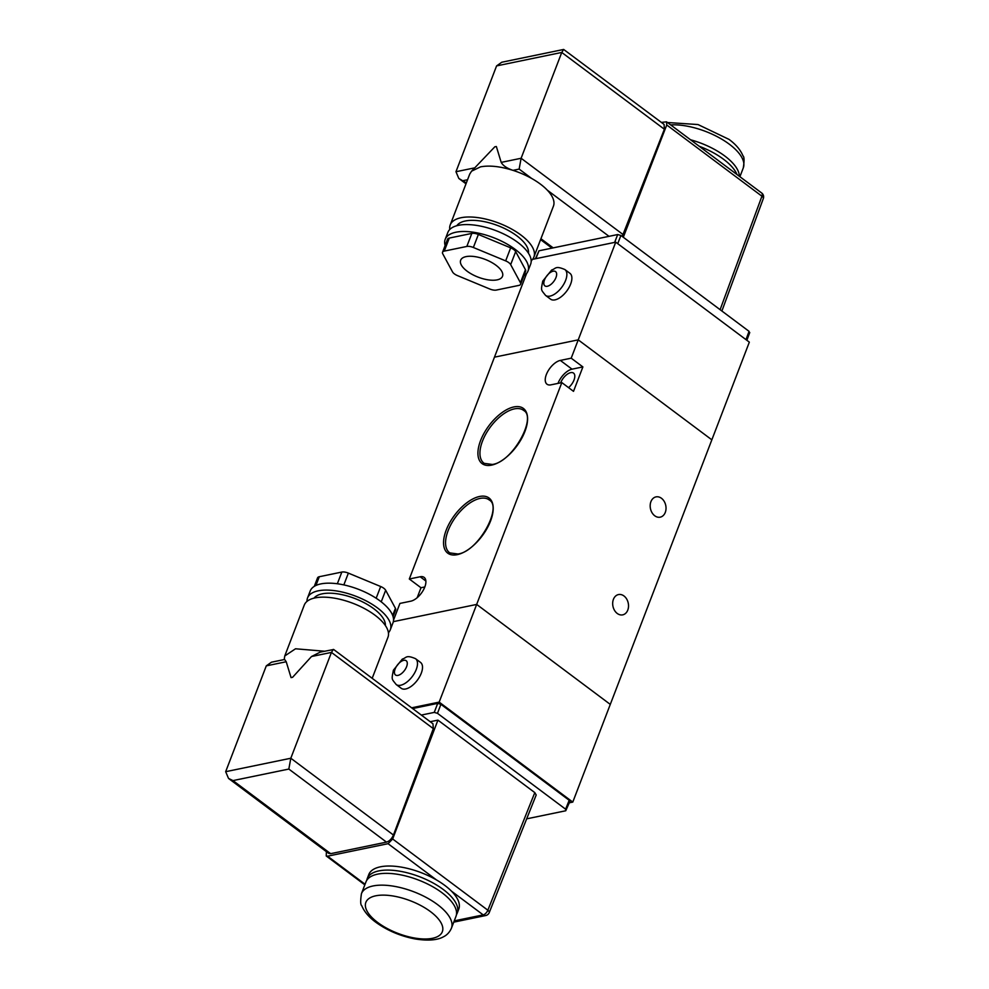 <?xml version="1.0" encoding="UTF-8"?>
<svg xmlns="http://www.w3.org/2000/svg" width="989" height="989" viewBox="0 0 989 989"><rect width="100%" height="100%" fill="white"/><g stroke="black" fill="none" stroke-linecap="round" stroke-linejoin="round"><path stroke-width="1.48" d="M661.456 498.271A10.36 7.813 -101.7 0 1 666.005 509.051A10.36 7.813 -101.7 0 1 660.195 517.173A10.36 7.813 -101.7 0 1 654.743 515.776A10.36 7.813 -101.7 0 1 650.206 505.008A10.36 7.813 -101.7 0 1 656.004 496.886A10.36 7.813 -101.7 0 1 661.456 498.271M623.96 595.959A10.36 7.813 -101.7 0 1 628.497 606.739A10.36 7.813 -101.7 0 1 622.699 614.861A10.36 7.813 -101.7 0 1 617.247 613.464A10.36 7.813 -101.7 0 1 612.698 602.697A10.36 7.813 -101.7 0 1 618.508 594.562A10.36 7.813 -101.7 0 1 623.96 595.959M568.564 387.639A10.36 5.192 -53.2 0 0 573.546 373.088A10.36 5.192 -53.2 0 0 570.702 372.63A10.36 5.192 -53.2 0 0 560.639 382.842M439.165 702.116L561.826 382.595L550.96 384.845A14.452 7.232 -53.2 0 1 546.991 384.202A14.452 7.232 -53.2 0 1 547.844 371.382A14.452 7.232 -53.2 0 1 560.343 360.416L571.197 358.179L578.231 339.857L711.845 439.833L610.287 704.403L476.673 604.427L393.325 621.648L476.673 604.427L610.287 704.403L572.779 802.091L439.165 702.116L411.622 707.815M526.593 273.471L494.463 357.165L578.231 339.857L494.463 357.165L409.31 578.998L420.164 576.76A14.452 7.232 126.8 0 1 424.145 577.391A14.452 7.232 126.8 0 1 423.292 590.21A14.452 7.232 126.8 0 1 410.794 601.176L399.927 603.426L393.523 620.103M409.31 578.998L420.993 587.75L417.185 597.702M561.826 382.595L573.509 391.347L582.892 366.919L571.197 358.179M420.993 587.75L424.825 586.959M582.892 366.919L572.025 369.169A14.452 7.232 -53.2 0 0 558.006 383.386M441.996 892.733A48.189 20.534 -159 0 0 396.193 874.091A48.189 20.534 -159 0 0 365.979 881.879L361.442 893.685A48.189 20.534 21 0 1 391.656 885.897A48.189 20.534 21 0 1 437.459 904.539A48.189 20.534 21 0 1 451.429 928.226L455.966 916.42A48.189 20.534 -159 0 0 441.996 892.733M456.423 914.726A48.189 20.534 -159 0 0 457.215 913.168A48.189 20.534 -159 0 0 443.245 889.482A48.189 20.534 -159 0 0 397.442 870.839A48.189 20.534 -159 0 0 367.228 878.628A48.189 20.534 -159 0 0 366.771 880.309M457.215 913.168L458.772 909.089A48.189 20.534 -159 0 0 451.491 891.163A48.189 20.534 -159 0 0 444.803 885.415A48.189 20.534 -159 0 0 436.557 879.987A48.189 20.534 -159 0 0 368.786 874.548L367.228 878.628M307.01 601.399A44.332 18.89 21 0 1 307.542 597.937L310.2 591.014A44.332 18.89 21 0 1 320.869 583.906A44.332 18.89 21 0 1 370.034 594.612A44.332 18.89 21 0 1 392.992 622.786L390.334 629.709A44.332 18.89 21 0 1 388.417 632.651M307.542 597.937A44.332 18.89 21 0 1 318.211 590.829A44.332 18.89 21 0 1 367.376 601.535A44.332 18.89 21 0 1 390.334 629.709M314.007 598.147A38.559 16.43 21 0 1 322.216 593.833A38.559 16.43 21 0 1 362.827 602.017A38.559 16.43 21 0 1 385.389 625.543M284.214 659.564L284.758 655.967L304.278 605.083A44.814 19.1 21 0 1 315.058 597.9A44.814 19.1 21 0 1 364.768 608.73A44.814 19.1 21 0 1 387.972 637.213L372.185 678.318M284.758 655.967L295.526 648.784L324.54 651.232M311.51 656.523L292.608 677.292L291.063 677.613L286.217 661.752L284.634 659.478L271.468 662.197L266.288 665.869L225.665 771.692L290.815 758.242L393.449 835.025C391.768 838.796 389.443 841.157 386.501 842.121L288.825 769.059L290.815 758.242L331.439 652.406L311.51 656.523L320.189 652.134L333.664 649.489L432.959 723.775L433.318 728.633L331.439 652.406L333.355 649.414M526.667 818.843L565.745 810.77L565.621 809.2L437.484 713.329L434.258 712.401L421.314 715.072M565.745 810.77L569.874 801.473M454.26 920.87L483.201 914.887A4.821 3.635 78.3 0 0 485.735 915.53A4.821 4.821 0 0 0 489.234 912.6L489.234 912.6A4.821 2.04 -158.2 0 0 487.849 910.214L534.802 792.609L437.929 720.128L430.215 721.723M534.802 792.609L536.199 794.983L489.234 912.6M569.343 802.796L572.779 802.091M434.258 712.401L437.694 703.377L412.623 708.557M437.694 703.377L440.909 704.316L437.484 713.329M565.621 809.2L569.182 800.286L440.909 704.316M569.182 800.286L569.305 801.856M388.479 633.244L388.937 632.07M436.557 879.987L388.047 843.691L327.569 856.19L326.234 855.98L326.395 851.653M388.047 843.691L392.67 838.993L437.929 720.128M393.449 835.025L433.318 728.633M225.665 771.692L228.533 778.43L232.984 780.593L330.647 853.668L386.501 842.121M330.647 853.668L328.657 853.346L228.533 778.43M291.063 677.613L292.608 677.292M314.292 586.353L317.543 577.885A7.232 3.078 21 0 1 319.286 576.723L341.835 572.062A7.232 3.078 21 0 1 348.363 573.113L380.666 586.514A7.232 3.078 21 0 1 385.673 590.26L395.427 608.322A7.232 3.078 21 0 1 395.637 609.867L393.066 616.592M396.193 684.536L401.213 688.282A16.145 8.085 -53.2 0 0 421.277 673.212A16.145 8.085 -53.2 0 0 420.548 662.432L415.541 658.686A16.145 8.085 126.8 0 1 416.258 669.466A16.145 8.085 126.8 0 1 396.193 684.536C391.471 678.442 391.483 680.148 393.387 670.208L402.325 659.094C406.491 658.019 405.651 654.458 415.541 658.686M739.364 176.302A48.189 20.534 -159 0 0 724.801 156.015A48.189 20.534 -159 0 0 690.545 139.783M737.015 174.546A48.189 20.534 -159 0 0 723.552 159.266A48.189 20.534 -159 0 0 699.174 146.236M467.167 271.233A22.413 9.544 21 0 1 460.664 260.218A22.413 9.544 21 0 1 474.72 256.596A22.413 9.544 21 0 1 496.021 265.275A22.413 9.544 21 0 1 502.511 276.277A22.413 9.544 21 0 1 488.467 279.899A22.413 9.544 21 0 1 467.167 271.233M445.124 245.532A44.332 18.89 21 0 1 445.198 239.338A44.332 18.89 21 0 1 455.855 232.23A44.332 18.89 21 0 1 505.033 242.935A44.332 18.89 21 0 1 527.978 271.11A44.332 18.89 21 0 1 523.886 275.77M445.198 239.338L447.856 232.415A44.332 18.89 21 0 1 458.513 225.319A44.332 18.89 21 0 1 507.691 236.012A44.332 18.89 21 0 1 530.636 264.199L527.978 271.11M456.819 225.715A38.559 16.43 21 0 1 465.337 220.992A38.559 16.43 21 0 1 506.455 229.436A38.559 16.43 21 0 1 528.46 253.221M449.772 229.485A44.814 19.1 21 0 1 450.218 224.923A44.814 19.1 21 0 1 460.998 217.741A44.814 19.1 21 0 1 510.707 228.558A44.814 19.1 21 0 1 533.899 257.041A44.814 19.1 21 0 1 531.18 260.737M450.218 224.923L469.75 174.039L471.592 171.171L480.518 166.857C489.382 165.188 500.199 166.362 512.994 170.355A44.814 19.1 21 0 1 531.686 178.477A44.814 19.1 21 0 1 547.337 190.185A44.814 19.1 21 0 1 553.432 206.157L533.899 257.041M473.36 247.485L478.367 234.455L510.658 247.856L505.663 260.886A7.232 3.078 21 0 1 510.67 264.632L520.424 282.693A7.232 3.078 21 0 1 520.634 284.239A7.232 3.078 21 0 1 518.904 285.401L496.354 290.061A7.232 3.078 21 0 1 489.815 289.023L457.511 275.622A7.232 3.078 21 0 1 452.505 271.864L442.751 253.802A7.232 3.078 21 0 1 442.54 252.257A7.232 3.078 21 0 1 444.284 251.095L466.833 246.446A7.232 3.078 21 0 1 473.36 247.485L505.663 260.886M510.67 264.632L515.677 251.614A7.232 3.078 -159 0 0 510.658 247.856M515.677 251.614L525.431 269.663L520.424 282.693M520.634 284.239L525.641 271.221A7.232 3.078 -159 0 0 525.431 269.663M444.284 251.095L449.278 238.077A7.232 3.078 -159 0 0 447.547 239.239L442.54 252.257M449.278 238.077L471.827 233.416L466.833 246.446M478.367 234.455A7.232 3.078 -159 0 0 471.827 233.416M466.338 182.903L458.834 178.465L455.966 171.727L496.589 65.904L561.752 52.442L664.373 129.238L664.089 124.429L563.656 49.45L561.752 52.442L521.116 158.265L501.2 162.394C503.055 165.695 506.986 168.34 512.994 170.355L519.138 169.082L531.686 178.477M664.373 129.238L622.996 234.492L521.116 158.265L519.138 169.082M749.168 332.91L749.056 331.34L620.907 235.469L617.692 234.541L539.005 250.798L535.395 258.772M615.727 242.169L578.231 339.857L711.845 439.833L749.341 342.145L615.727 242.169L532.552 259.353M531.637 260.33L531.18 261.504M661.394 122.413L666.549 121.832L666.747 124.985L623.305 237.261M622.081 236.346L622.996 234.492M721.883 311.016L763.335 198.542A4.821 2.065 -159.8 0 0 761.926 196.205L720.103 309.681M501.2 162.394L496.354 146.52L494.859 146.768L471.592 171.171M496.589 65.904L501.782 62.233L563.656 49.45M570.641 284.09A16.145 8.085 126.8 0 1 550.576 299.16L545.569 295.414A16.145 8.085 -53.2 0 0 565.634 280.344A16.145 8.085 -53.2 0 0 564.917 269.564L569.924 273.31A16.145 8.085 126.8 0 1 570.641 284.09M514.428 408.877A33.008 16.529 -53.2 0 0 482.471 441.143A33.008 16.529 -53.2 0 0 484.177 463.347L492.287 464.459C512.661 462.147 536.94 417.333 523.725 410.497A33.008 16.529 -53.2 0 0 514.428 408.877M491.582 465.127A34.454 17.246 126.8 0 1 480.567 440.612A34.454 17.246 126.8 0 1 513.921 406.924A34.454 17.246 126.8 0 1 524.936 431.439A34.454 17.246 126.8 0 1 491.582 465.127M480.048 498.419A33.008 16.529 -53.2 0 0 448.104 530.685A33.008 16.529 -53.2 0 0 449.81 552.9L457.919 554.001C478.293 551.701 502.573 506.887 489.345 500.051A33.008 16.529 -53.2 0 0 480.048 498.419M457.202 554.668A34.454 17.246 126.8 0 1 446.2 530.153A34.454 17.246 126.8 0 1 479.554 496.478A34.454 17.246 126.8 0 1 490.556 520.993A34.454 17.246 126.8 0 1 457.202 554.668M425.876 581.025L420.164 576.76M572.025 369.169L560.343 360.416M430.462 911.611A40.969 17.456 -159 0 0 375.696 895.811A40.969 17.456 -159 0 0 377.724 922.502A40.969 17.456 -159 0 0 432.49 938.301A40.969 17.456 -159 0 0 430.462 911.611M392.67 838.993L487.849 910.214A4.821 2.411 -53.2 0 1 483.201 914.887L451.491 891.163M327.569 856.19L365.065 884.253M286.217 661.752L266.288 665.869M288.825 769.059L232.984 780.593M337.348 583.757L341.835 572.062M319.286 576.723L315.924 585.488M348.363 573.113L343.838 584.907M376.166 598.234L380.666 586.514M385.673 590.26L381.235 601.844M392.682 615.467L395.427 608.322M395.118 669.046A8.913 4.463 -53.2 0 0 397.974 675.388A8.913 4.463 -53.2 0 0 406.603 666.673A8.913 4.463 -53.2 0 0 403.747 660.331A8.913 4.463 -53.2 0 0 395.118 669.046M670.653 124.898A48.189 20.534 21 0 1 729.326 144.209A48.189 20.534 21 0 1 743.295 167.883C744.396 160.75 744.284 156.744 742.986 155.866C740.514 149.908 735.853 144.406 729.004 139.375L698.011 124.552L667.464 122.512M463.285 180.628L467.562 179.738M749.056 331.34L745.99 339.635M617.742 243.677L620.907 235.469M535.865 258.673L539.005 250.798M617.692 234.541L614.651 242.392M666.747 124.985L761.926 196.205A4.821 2.411 126.8 0 0 761.703 193.016L666.549 121.832M553.172 247.868L540.934 238.72M547.337 190.185L609.014 236.334M474.757 167.846L455.966 171.727M555.966 277.55A8.913 4.463 126.8 0 1 547.337 286.266A8.913 4.463 126.8 0 1 544.494 279.924A8.913 4.463 126.8 0 1 553.123 271.209A8.913 4.463 126.8 0 1 555.966 277.55M361.442 893.685C360.355 900.818 360.453 904.824 361.751 905.701C364.236 911.66 368.897 917.162 375.733 922.193C387.28 930.538 400.446 936.138 415.232 938.969C431.377 941.54 439.573 938.994 443.146 936.954C446.843 935.235 449.599 932.318 451.429 928.226M326.234 855.98L364.842 884.858M453.766 922.144L485.735 915.53M743.295 167.883L739.908 176.71M749.749 332.527L746.88 340.303M763.335 198.542A4.821 4.821 0 0 0 761.703 193.016M551.949 248.128L540.587 239.622M465.992 183.818L458.834 178.465M545.569 295.414C540.835 289.32 540.847 291.013 542.751 281.086L551.701 269.972C555.867 268.884 555.027 265.324 564.917 269.564"/></g></svg>
